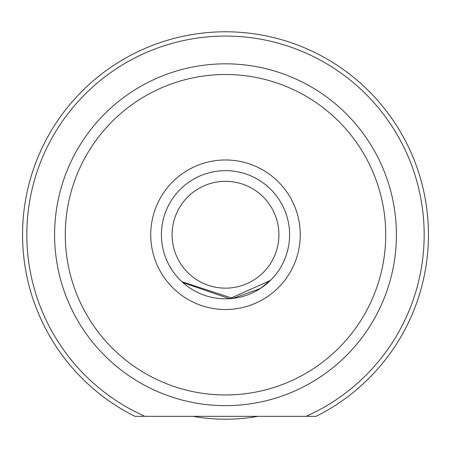 <?xml version="1.0" encoding="UTF-8"?>
<svg xmlns="http://www.w3.org/2000/svg" width="451" height="451" viewBox="0 0 451 451"><rect width="100%" height="100%" fill="white"/><g stroke="black" fill="none" stroke-linecap="round" stroke-linejoin="round"><path stroke-width="0.68" d="M150.73 234.74A74.77 74.77 0 0 1 225.5 159.97A74.77 74.77 0 0 1 300.27 234.74A74.77 74.77 0 0 1 225.5 309.51A74.77 74.77 0 0 1 150.73 234.74M26.823 234.74A198.677 198.677 0 0 0 144.884 416.324L134.866 416.324A202.95 202.95 0 0 1 225.5 31.79A202.95 202.95 0 0 1 316.134 416.324L306.116 416.324A198.677 198.677 0 0 0 225.5 36.063A198.677 198.677 0 0 0 26.823 234.74M270.391 280.477L229.531 298.703L182.852 282.58M65.277 234.74A160.223 160.223 0 0 0 225.5 394.963A160.223 160.223 0 0 0 385.723 234.74A160.223 160.223 0 0 0 225.5 74.516A160.223 160.223 0 0 0 65.277 234.74M396.406 234.74A170.906 170.906 0 0 1 225.5 405.646A170.906 170.906 0 0 1 54.594 234.74A170.906 170.906 0 0 1 225.5 63.833A170.906 170.906 0 0 1 396.406 234.74M134.866 416.324L316.134 416.324M181.933 281.745L232.879 298.404L260.464 288.454L271.429 279.434M257.995 416.324A184.47 184.47 0 0 1 193.005 416.324M172.09 234.74A53.41 53.41 0 0 0 225.5 288.15A53.41 53.41 0 0 0 278.91 234.74A53.41 53.41 0 0 0 225.5 181.33A53.41 53.41 0 0 0 172.09 234.74M289.587 234.74A64.087 64.087 0 0 1 225.5 298.827A64.087 64.087 0 0 1 161.413 234.74A64.087 64.087 0 0 1 225.5 170.653A64.087 64.087 0 0 1 289.587 234.74"/></g></svg>
